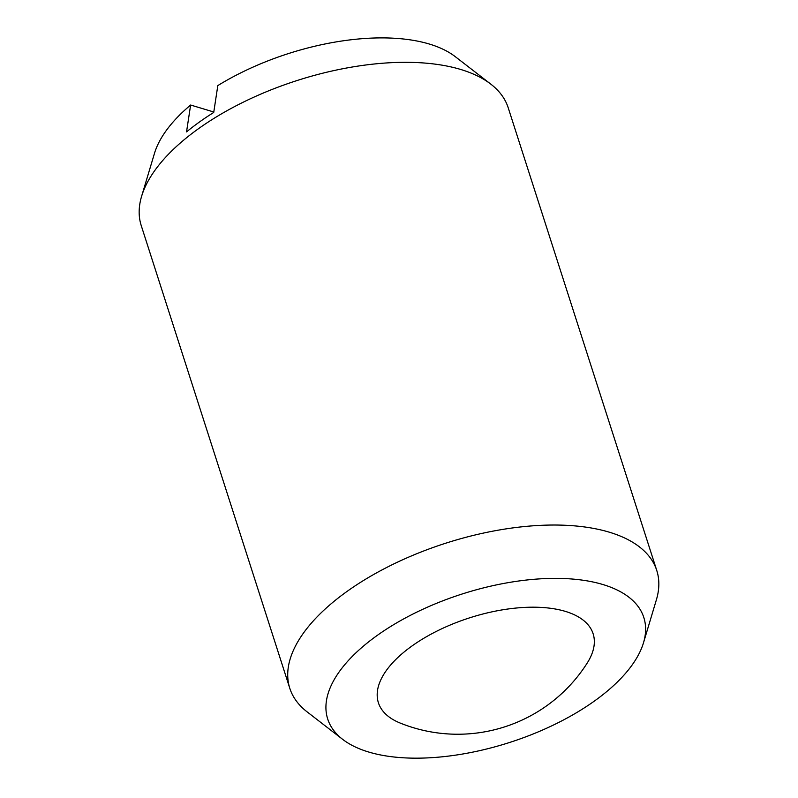 <?xml version="1.0" encoding="UTF-8"?>
<svg xmlns="http://www.w3.org/2000/svg" width="798" height="798" viewBox="0 0 798 798"><rect width="100%" height="100%" fill="white"/><g stroke="black" fill="none" stroke-linecap="round" stroke-linejoin="round"><path stroke-width="1.2" d="M587.268 662.958A112.767 52.947 162.2 0 0 565.343 611.378A112.767 52.947 162.2 0 0 411.888 646.051A112.767 52.947 162.2 0 0 400.137 723.038A153.435 153.435 0 0 0 587.268 662.958M342.651 739.347L307.15 711.896A192.707 90.473 -17.8 0 1 289.794 688.295A192.707 90.473 -17.8 0 1 347.04 591.418A192.707 90.473 -17.8 0 1 534.54 525.702A192.707 90.473 -17.8 0 1 656.764 570.47A192.707 90.473 -17.8 0 1 656.395 599.767L643.507 642.749A166.004 77.935 -17.8 0 1 594.52 700.973A166.004 77.935 -17.8 0 1 342.651 739.347A166.004 77.935 -17.8 0 1 377.015 635.567A166.004 77.935 -17.8 0 1 561.343 578.45A166.004 77.935 -17.8 0 1 643.507 642.749M289.794 688.295L141.236 225.585A192.707 90.473 -17.8 0 1 141.605 196.298A192.707 90.473 -17.8 0 1 198.473 128.707A192.707 90.473 -17.8 0 1 490.85 84.169A192.707 90.473 -17.8 0 1 508.206 107.76L656.764 570.47M141.605 196.298L154.493 153.306A166.004 77.935 -17.8 0 1 190.622 105.027L186.532 131.899A187.37 87.96 162.2 0 1 199.48 121.984A187.37 87.96 162.2 0 1 213.724 112.458L217.814 85.585A166.004 77.935 -17.8 0 1 455.349 56.718L490.85 84.169M190.622 105.027L213.794 111.999"/></g></svg>
